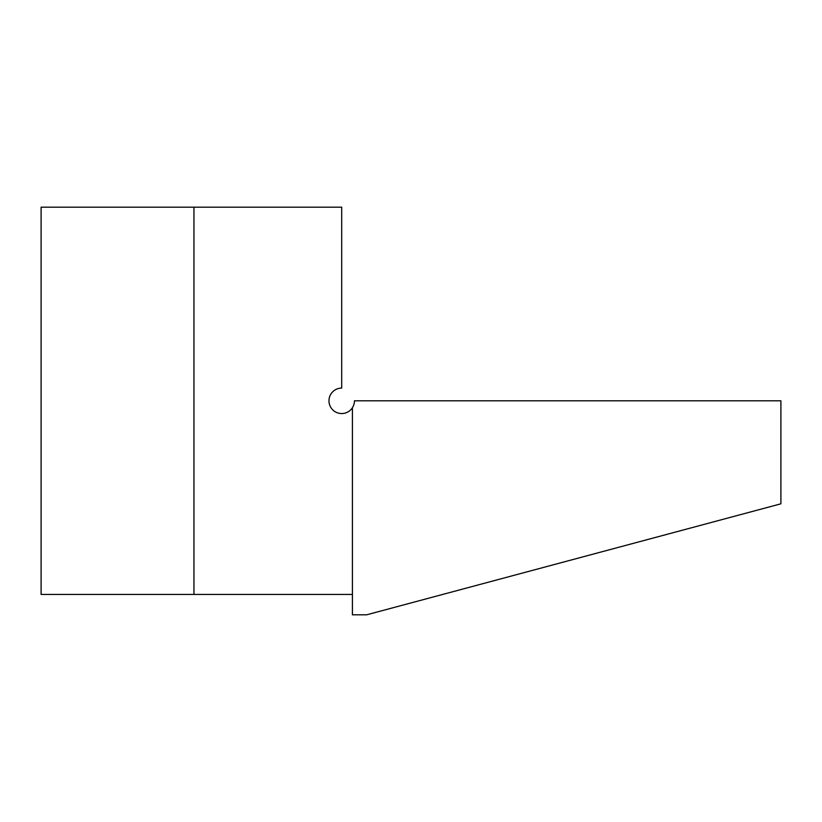 <?xml version="1.0" encoding="UTF-8"?>
<svg xmlns="http://www.w3.org/2000/svg" width="822" height="822" viewBox="0 0 822 822"><rect width="100%" height="100%" fill="white"/><g stroke="black" fill="none" stroke-linecap="round" stroke-linejoin="round"><path stroke-width="1.23" d="M41.1 207.195L41.1 594.419L193.951 594.419L193.951 207.195L41.1 207.195M352.412 407.722A12.741 12.741 0 0 0 354.446 400.807L780.9 400.807L780.9 503.814L366.674 614.805L352.412 614.805L352.412 407.722A12.741 12.741 0 0 1 330.516 406.9A12.741 12.741 0 0 1 341.705 388.076L341.705 207.195L193.951 207.195M352.412 594.419L193.951 594.419"/></g></svg>
